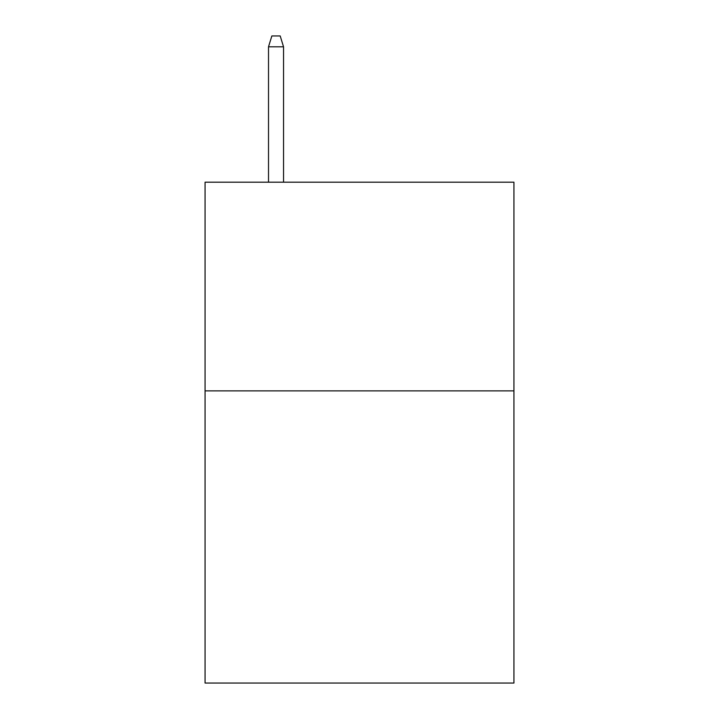 <?xml version="1.0" encoding="UTF-8"?>
<svg xmlns="http://www.w3.org/2000/svg" width="719" height="719" viewBox="0 0 719 719"><rect width="100%" height="100%" fill="white"/><g stroke="black" fill="none" stroke-linecap="round" stroke-linejoin="round"><path stroke-width="1.08" d="M513.932 390.884L513.932 683.05L205.068 683.05L205.068 182.195L513.932 182.195L513.932 390.884L205.068 390.884M283.538 182.195L283.538 46.798L268.511 46.798L268.511 182.195M268.511 46.798L271.854 35.95L280.194 35.95L283.538 46.798"/></g></svg>
